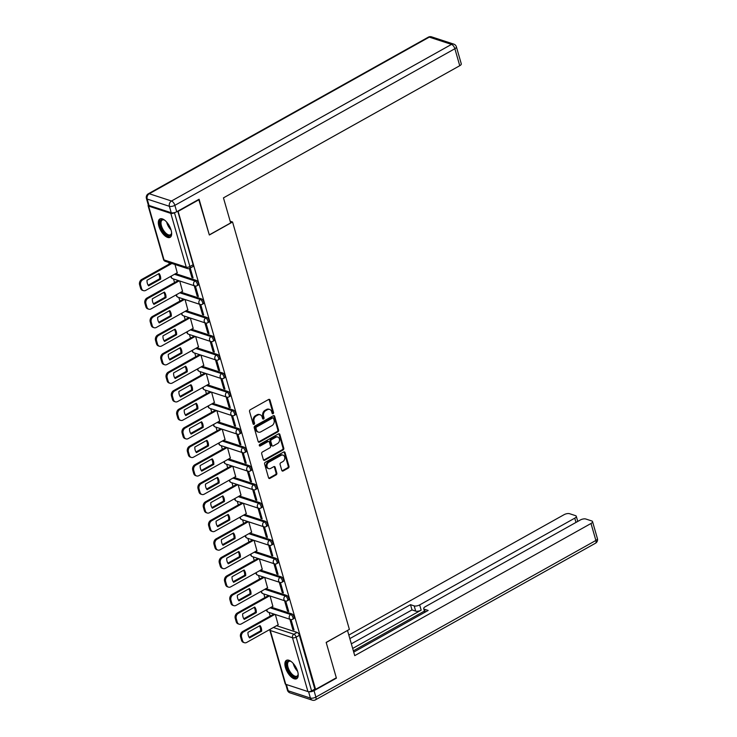 <?xml version="1.0" encoding="UTF-8"?>
<svg xmlns="http://www.w3.org/2000/svg" width="737" height="737" viewBox="0 0 737 737"><rect width="100%" height="100%" fill="white"/><g stroke="black" fill="none" stroke-linecap="round" stroke-linejoin="round"><path stroke-width="1.11" d="M273.058 413.678A0.921 0.728 108.1 0 0 273.538 412.462L269.991 400.071A1.327 1.041 108.1 0 0 268.627 399.472L250.239 409.763A1.327 1.041 108.1 0 0 249.548 411.504L253.104 423.886A0.921 0.728 108.1 0 0 254.532 423.084L254.072 421.481A4.229 3.344 108.1 0 1 256.273 415.926L257.803 415.069A4.229 3.344 108.1 0 1 260.189 414.774A4.229 3.344 108.1 0 1 262.151 416.967L262.602 418.57A0.921 0.728 108.1 0 0 264.039 417.778L263.579 416.175A4.229 3.344 108.1 0 1 265.781 410.61L267.31 409.754A4.229 3.344 108.1 0 1 269.696 409.459A4.229 3.344 108.1 0 1 271.649 411.651L272.11 413.254A0.921 0.728 108.1 0 0 273.058 413.678M272.193 413.457A0.921 0.728 108.1 0 0 272.754 412.204L269.198 399.813A1.327 1.041 108.1 0 0 268.95 399.362M253.187 424.088A0.921 0.728 108.1 0 0 253.749 422.835L253.288 421.232L254.072 421.481M262.694 418.773A0.921 0.728 108.1 0 0 263.247 417.52L262.796 415.917L263.579 416.175M171.113 230.156A10.511 4.892 -119.2 0 0 159.855 218.981A10.511 4.892 -119.2 0 0 158.87 226.158A10.511 4.892 -119.2 0 0 170.118 237.332A10.511 4.892 -119.2 0 0 171.113 230.156M297.674 671.536A10.511 4.892 -119.2 0 0 286.417 660.361A10.511 4.892 -119.2 0 0 285.431 667.529A10.511 4.892 -119.2 0 0 296.679 678.703A10.511 4.892 -119.2 0 0 297.674 671.536M281.792 470.381A1.327 1.041 108.1 0 0 283.146 470.971L288.305 468.087A1.327 1.041 108.1 0 0 288.996 466.355L285.044 452.592A1.327 1.041 108.1 0 0 283.69 452.002L265.302 462.283A1.327 1.041 108.1 0 0 264.611 464.024L268.554 477.779A1.327 1.041 108.1 0 0 269.917 478.377L276.145 474.886A1.327 1.041 108.1 0 0 276.836 473.154L275.15 467.267A1.327 1.041 108.1 0 0 273.786 466.668L270.7 468.4A3.538 2.791 108.1 0 1 268.701 468.64A3.538 2.791 108.1 0 1 266.932 465.627A3.538 2.791 108.1 0 1 268.913 462.163L281.018 455.392A3.538 2.791 108.1 0 1 283.008 455.144A3.538 2.791 108.1 0 1 284.786 458.156A3.538 2.791 108.1 0 1 282.805 461.629L280.788 462.753A1.327 1.041 108.1 0 0 280.097 464.494L281.792 470.381M198.732 199.441L209.345 234.992L232.56 222.003L349.375 629.407L326.169 642.397L336.312 677.791L315.602 689.381L178.013 211.031M199.193 199.598L178.483 211.178M277.904 431.827A1.327 1.041 108.1 0 0 278.595 430.095L274.652 416.331A1.327 1.041 108.1 0 0 273.298 415.742L254.901 426.032A1.327 1.041 108.1 0 0 254.219 427.764L258.162 441.518A1.327 1.041 108.1 0 0 259.516 442.117L277.904 431.827L277.121 431.569A1.327 1.041 108.1 0 0 277.812 429.837L273.869 416.083A1.327 1.041 108.1 0 0 273.611 415.622M279.848 434.462L283.791 448.225A1.327 1.041 108.1 0 1 283.109 449.957L264.712 460.247A1.327 1.041 108.1 0 1 263.358 459.648L261.672 453.762A1.327 1.041 108.1 0 1 262.363 452.03L269.816 447.856A1.327 1.041 108.1 0 0 270.507 446.115L269.383 442.209A1.327 1.041 108.1 0 0 268.028 441.62L260.262 445.959A0.921 0.728 108.1 0 1 259.793 444.328L278.494 433.872A1.327 1.041 108.1 0 1 279.848 434.462L279.065 434.204L283.008 447.967L283.791 448.225M276.587 625.704L297.14 632.429L293.906 634.225A2.699 1.253 60.8 0 1 296.163 637.118L311.594 690.928A2.699 1.078 164 0 1 307.937 691.573L285.726 684.314A2.699 1.078 164 0 1 285.219 683.89L269.788 630.08A2.699 1.078 164 0 0 270.295 630.504L287.421 690.154A4.044 4.044 0 0 0 290.056 692.881A4.044 3.197 108.1 0 1 288.185 690.79L310.397 698.059L308.573 691.684M168.791 262.464L169.243 264.058M173.517 278.964L174.558 282.584M178.833 297.49L179.874 301.12M184.139 316.016L185.18 319.646M189.455 334.543L190.496 338.172M194.771 353.078L195.812 356.708M200.086 371.605L201.127 375.234M205.393 390.131L206.434 393.761M210.708 408.667L211.749 412.296M216.024 427.193L217.065 430.823M221.34 445.719L222.371 449.349M226.646 464.255L227.687 467.875M231.962 482.781L233.003 486.411M237.277 501.307L238.318 504.937M242.584 519.843L243.625 523.463M247.899 538.369L248.94 541.999M253.215 556.896L254.256 560.525M258.53 575.431L259.571 579.052M263.837 593.958L264.878 597.587M269.152 612.484L270.193 616.114M315.602 689.381L314.819 689.123L311.594 690.928M148.34 205.015A2.699 1.078 -16 0 0 148.091 205.697A2.699 1.078 -16 0 0 148.607 206.111L170.818 213.38A2.699 1.078 -16 0 0 174.466 212.726L189.897 266.536A2.699 1.253 60.8 0 1 189.639 268.369L192.873 266.564A2.699 1.253 60.8 0 0 193.122 264.73L189.897 266.536A2.699 1.078 -16 0 1 186.249 267.181L170.818 213.38M177.221 272.764L174.991 264.491M189.308 268.535L191.896 277.563L192.818 277.057M191.896 277.563L193.076 277.95L190.238 268.047M182.536 291.299L179.717 280.99M194.236 285.735L197.212 296.099L198.133 295.583M197.212 296.099L198.391 296.486L195.397 286.057M187.843 309.826L185.033 299.517M199.552 304.261L202.528 314.625L203.44 314.109M202.528 314.625L203.698 315.012L200.713 304.593M193.158 328.352L190.349 318.043M204.868 322.797L207.834 333.152L208.755 332.645M207.834 333.152L209.013 333.539L206.028 323.119M198.474 346.887L195.655 336.579M210.183 341.323L213.15 351.687L214.071 351.171M213.15 351.687L214.329 352.074L211.344 341.646M203.79 365.414L200.971 355.105M215.49 359.849L218.465 370.214L219.386 369.698M218.465 370.214L219.644 370.6L216.65 360.181M209.096 383.94L206.286 373.631M220.805 378.385L223.781 388.74L224.693 388.233M223.781 388.74L224.951 389.127L221.966 378.707M214.412 402.476L211.593 392.167M226.121 396.911L229.087 407.275L230.008 406.76M229.087 407.275L230.266 407.653L227.282 397.234M219.727 421.002L216.908 410.693M231.436 415.438L234.403 425.802L235.324 425.286M234.403 425.802L235.582 426.189L232.588 415.769M225.034 439.528L222.224 429.22M236.743 433.973L239.718 444.328L240.64 443.812M239.718 444.328L240.898 444.715L237.904 434.296M230.349 458.064L227.54 447.746M242.058 452.5L245.034 462.864L245.946 462.348M245.034 462.864L246.204 463.241L243.219 452.822M235.665 476.59L232.846 466.281M247.374 471.026L250.34 481.39L251.262 480.874M250.34 481.39L251.52 481.777L248.535 471.358M240.981 495.117L238.162 484.808M252.68 489.561L255.656 499.916L256.577 499.4M255.656 499.916L256.835 500.303L253.841 489.884M246.287 513.652L243.477 503.334M257.996 508.088L260.972 518.452L261.893 517.936M260.972 518.452L262.151 518.83L259.157 508.41M251.603 532.178L248.793 521.87M263.312 526.614L266.278 536.978L267.199 536.462M266.278 536.978L267.457 537.365L264.472 526.937M256.918 550.705L254.099 540.396M268.627 545.14L271.594 555.505L272.515 554.989M271.594 555.505L272.773 555.891L269.788 545.472M262.234 569.231L259.415 558.922M273.934 563.676L276.909 574.031L277.831 573.524M276.909 574.031L278.089 574.418L275.094 563.998M267.54 587.767L264.73 577.458M279.249 582.202L282.225 592.566L283.137 592.051M282.225 592.566L283.395 592.953L280.41 582.525M272.856 606.293L270.046 595.984M284.565 600.729L287.531 611.093L288.453 610.577M287.531 611.093L288.711 611.48L285.726 601.06M271.28 607.177L291.824 613.893L290.682 614.538A2.699 1.253 60.8 0 1 292.727 616.86A2.699 1.253 60.8 0 1 292.672 619.264L293.823 618.619A2.699 1.253 -119.2 0 0 293.879 616.224A2.699 1.253 -119.2 0 0 291.824 613.893M265.965 588.651L286.509 595.367L285.366 596.003A2.699 1.253 60.8 0 1 287.421 598.333A2.699 1.253 60.8 0 1 287.366 600.738L288.508 600.093A2.699 1.253 -119.2 0 0 288.563 597.689A2.699 1.253 -119.2 0 0 286.509 595.367M260.649 570.116L281.193 576.841L280.051 577.476A2.699 1.253 60.8 0 1 282.105 579.798A2.699 1.253 60.8 0 1 282.05 582.202L283.192 581.567A2.699 1.253 -119.2 0 0 283.248 579.162A2.699 1.253 -119.2 0 0 281.193 576.841M255.343 551.589L275.887 558.305L274.735 558.95A2.699 1.253 60.8 0 1 276.79 561.272A2.699 1.253 60.8 0 1 276.734 563.676L277.877 563.031A2.699 1.253 -119.2 0 0 277.932 560.636A2.699 1.253 -119.2 0 0 275.887 558.305M250.027 533.063L270.571 539.779L269.429 540.414A2.699 1.253 60.8 0 1 271.474 542.745A2.699 1.253 60.8 0 1 271.419 545.15L272.57 544.505A2.699 1.253 -119.2 0 0 272.626 542.1A2.699 1.253 -119.2 0 0 270.571 539.779M244.712 514.527L265.256 521.252L264.113 521.888A2.699 1.253 60.8 0 1 266.168 524.219A2.699 1.253 60.8 0 1 266.112 526.614L267.255 525.978A2.699 1.253 -119.2 0 0 267.31 523.574A2.699 1.253 -119.2 0 0 265.256 521.252M239.396 496.001L259.949 502.717L258.798 503.362A2.699 1.253 60.8 0 1 260.852 505.683A2.699 1.253 60.8 0 1 260.797 508.088L261.939 507.452A2.699 1.253 -119.2 0 0 261.994 505.048A2.699 1.253 -119.2 0 0 259.949 502.717M234.09 477.475L254.633 484.191L253.491 484.835A2.699 1.253 60.8 0 1 255.536 487.157A2.699 1.253 60.8 0 1 255.481 489.561L256.633 488.917A2.699 1.253 -119.2 0 0 256.679 486.512A2.699 1.253 -119.2 0 0 254.633 484.191M228.774 458.939L249.318 465.664L248.176 466.3A2.699 1.253 60.8 0 1 250.221 468.631A2.699 1.253 60.8 0 1 250.175 471.026L251.317 470.39A2.699 1.253 -119.2 0 0 251.372 467.986A2.699 1.253 -119.2 0 0 249.318 465.664M223.458 440.413L244.002 447.129L242.86 447.774A2.699 1.253 60.8 0 1 244.914 450.095A2.699 1.253 60.8 0 1 244.859 452.5L246.001 451.864A2.699 1.253 -119.2 0 0 246.057 449.459A2.699 1.253 -119.2 0 0 244.002 447.129M218.143 421.886L238.696 428.602L237.544 429.247A2.699 1.253 60.8 0 1 239.599 431.569A2.699 1.253 60.8 0 1 239.543 433.973L240.686 433.328A2.699 1.253 -119.2 0 0 240.741 430.924A2.699 1.253 -119.2 0 0 238.696 428.602M212.836 403.36L233.38 410.076L232.238 410.712A2.699 1.253 60.8 0 1 234.283 413.042A2.699 1.253 60.8 0 1 234.228 415.438L235.379 414.802A2.699 1.253 -119.2 0 0 235.425 412.398A2.699 1.253 -119.2 0 0 233.38 410.076M207.521 384.825L228.065 391.54L226.922 392.185A2.699 1.253 60.8 0 1 228.967 394.507A2.699 1.253 60.8 0 1 228.921 396.911L230.064 396.276A2.699 1.253 -119.2 0 0 230.119 393.871A2.699 1.253 -119.2 0 0 228.065 391.54M202.205 366.298L222.749 373.014L221.607 373.659A2.699 1.253 60.8 0 1 223.661 375.981A2.699 1.253 60.8 0 1 223.606 378.385L224.748 377.74A2.699 1.253 -119.2 0 0 224.803 375.345A2.699 1.253 -119.2 0 0 222.749 373.014M196.89 347.772L217.443 354.488L216.291 355.123A2.699 1.253 60.8 0 1 218.345 357.454A2.699 1.253 60.8 0 1 218.29 359.859L219.433 359.214A2.699 1.253 -119.2 0 0 219.488 356.809A2.699 1.253 -119.2 0 0 217.443 354.488M191.583 329.236L212.127 335.961L210.985 336.597A2.699 1.253 60.8 0 1 213.03 338.919A2.699 1.253 60.8 0 1 212.975 341.323L214.126 340.687A2.699 1.253 -119.2 0 0 214.181 338.283A2.699 1.253 -119.2 0 0 212.127 335.961M186.268 310.71L206.811 317.426L205.669 318.071A2.699 1.253 60.8 0 1 207.723 320.392A2.699 1.253 60.8 0 1 207.668 322.797L208.811 322.152A2.699 1.253 -119.2 0 0 208.866 319.757A2.699 1.253 -119.2 0 0 206.811 317.426M180.952 292.184L201.496 298.9L200.353 299.535A2.699 1.253 60.8 0 1 202.408 301.866A2.699 1.253 60.8 0 1 202.353 304.27L203.495 303.626A2.699 1.253 -119.2 0 0 203.55 301.221A2.699 1.253 -119.2 0 0 201.496 298.9M175.646 273.648L196.189 280.373L195.038 281.009A2.699 1.253 60.8 0 1 197.092 283.33A2.699 1.253 60.8 0 1 197.037 285.735L198.179 285.099A2.699 1.253 -119.2 0 0 198.235 282.695A2.699 1.253 -119.2 0 0 196.189 280.373M232.56 222.003L230.156 221.22M289.881 619.264L292.847 629.619L294.026 630.006L291.041 619.587M278.171 624.819L275.352 614.511M292.847 629.619L293.768 629.112M314.819 689.123L299.388 635.312A2.699 1.253 -119.2 0 0 297.14 632.429M177.764 211.169L193.122 264.73M269.696 409.459L268.913 409.201A4.229 3.344 108.1 0 0 266.527 409.496L267.31 409.754M262.796 415.917A4.229 3.344 108.1 0 1 264.988 410.352L266.527 409.496M260.189 414.774L259.406 414.516A4.229 3.344 108.1 0 0 257.02 414.811L257.803 415.069M253.288 421.232A4.229 3.344 108.1 0 1 255.49 415.668L257.02 414.811M258.411 441.979A1.327 1.041 108.1 0 0 258.733 441.859L277.121 431.569M273.584 418.413A0.921 0.728 108.1 0 0 272.635 417.999L256.494 427.027A0.921 0.728 108.1 0 0 256.015 428.243L256.494 429.938A4.229 3.344 108.1 0 0 258.457 432.131A4.229 3.344 108.1 0 0 260.834 431.836L271.87 425.664A4.229 3.344 108.1 0 0 274.072 420.108L273.584 418.413M273.16 417.934L272.377 417.686A0.921 0.728 108.1 0 0 271.852 417.741L272.635 417.999M258.457 432.131L257.664 431.873A4.229 3.344 108.1 0 1 255.711 429.68L255.232 427.994A0.921 0.728 108.1 0 1 255.711 426.778L271.852 417.741M263.606 460.109A1.327 1.041 108.1 0 0 263.929 459.989L282.317 449.699A1.327 1.041 108.1 0 0 283.008 447.967M268.775 441.527L267.992 441.27A1.327 1.041 108.1 0 0 267.245 441.362L259.479 445.701L260.262 445.959M277.554 443.527A3.538 2.791 108.1 0 0 279.535 440.053A3.538 2.791 108.1 0 0 277.766 437.041A3.538 2.791 108.1 0 0 275.767 437.29L271.502 439.676A1.327 1.041 108.1 0 0 270.811 441.408L271.935 445.314A1.327 1.041 108.1 0 0 273.289 445.913L277.554 443.527M277.766 437.041L276.974 436.783A3.538 2.791 108.1 0 0 274.984 437.032L275.767 437.29M272.543 446.005L271.76 445.747A1.327 1.041 108.1 0 1 271.152 445.065L270.028 441.159A1.327 1.041 108.1 0 1 270.719 439.418L274.984 437.032M283.008 455.144L282.225 454.886A3.538 2.791 108.1 0 0 280.235 455.134L281.018 455.392M268.701 468.64L267.918 468.382A3.538 2.791 108.1 0 1 266.149 465.379A3.538 2.791 108.1 0 1 268.121 461.906L280.235 455.134M268.812 478.239A1.327 1.041 108.1 0 0 269.125 478.12L275.362 474.628A1.327 1.041 108.1 0 0 276.053 472.896L274.357 467.009A1.327 1.041 108.1 0 0 274.109 466.549M282.041 470.832A1.327 1.041 108.1 0 0 282.363 470.722L287.522 467.829A1.327 1.041 108.1 0 0 288.204 466.097L284.261 452.334A1.327 1.041 108.1 0 0 284.012 451.882M159.081 273.538L147.022 280.281A8.42 6.651 108.1 0 0 148.625 285.864L160.684 279.12A8.42 6.651 108.1 0 0 159.081 273.538M171.896 263.478L142.711 279.802A4.044 3.197 108.1 0 0 140.61 285.118L141.596 288.554A4.044 3.197 108.1 0 0 143.466 290.654A4.044 3.197 108.1 0 0 145.742 290.378L177.341 272.699M158.519 273.86A8.42 6.651 108.1 0 1 159.662 278.789L148.165 285.219M143.466 290.654L142.444 290.323A4.044 3.197 -71.9 0 1 140.574 288.222L139.588 284.777A4.044 3.197 -71.9 0 1 141.688 279.47L142.711 279.802M170.873 263.146L141.688 279.47M159.662 278.789L160.684 279.12M164.397 292.073L152.338 298.817A8.42 6.651 108.1 0 0 153.941 304.399L166 297.656A8.42 6.651 108.1 0 0 164.397 292.073M179.284 280.843L148.026 298.338A4.044 3.197 108.1 0 0 145.926 303.644L146.912 307.089A4.044 3.197 108.1 0 0 148.773 309.181A4.044 3.197 108.1 0 0 151.057 308.904L182.656 291.226M163.835 292.386A8.42 6.651 108.1 0 1 164.977 297.315L153.48 303.745M148.773 309.181L147.759 308.849A4.044 3.197 -71.9 0 1 145.889 306.758L144.903 303.312A4.044 3.197 -71.9 0 1 147.004 297.997L148.026 298.338M178.262 280.511L147.004 297.997M164.977 297.315L166 297.656M169.703 310.599L157.654 317.343A8.42 6.651 108.1 0 0 159.256 322.926L171.306 316.182A8.42 6.651 108.1 0 0 169.703 310.599M184.6 299.379L153.333 316.864A4.044 3.197 108.1 0 0 151.232 322.17L152.227 325.616A4.044 3.197 108.1 0 0 154.088 327.716A4.044 3.197 108.1 0 0 156.364 327.431L187.972 309.761M169.142 310.913A8.42 6.651 108.1 0 1 170.284 315.851L158.796 322.281M154.088 327.716L153.066 327.375A4.044 3.197 -71.9 0 1 151.205 325.284L150.219 321.839A4.044 3.197 -71.9 0 1 152.319 316.532L153.333 316.864M183.577 299.038L152.319 316.532M170.284 315.851L171.306 316.182M230.653 222.933L223.458 197.875L459.75 65.713L454.876 48.725L174.872 205.337L176.714 211.759L199.091 199.239L209.308 234.873L230.653 222.933M149.021 205.466L171.233 212.735L169.399 206.314L147.179 199.054L149.021 205.466A4.044 1.612 164 0 1 148.257 204.84L146.423 198.419A4.044 1.612 -16 0 0 147.179 199.054A4.044 3.197 108.1 0 1 149.279 193.748L171.5 201.008L451.505 44.395L429.284 37.126L149.279 193.748A4.044 1.879 -119.2 0 0 148.33 193.776A4.044 4.044 0 0 0 146.423 198.419M431.569 36.85A4.044 4.044 0 0 0 428.335 37.163A4.044 1.879 -119.2 0 1 429.284 37.126A4.044 3.197 -71.9 0 1 431.569 36.85L453.78 44.119A4.044 3.197 108.1 0 0 451.505 44.395A4.044 1.879 -119.2 0 1 454.876 48.725A4.044 1.612 -16 0 0 456.406 46.846L461.279 63.824A4.044 1.612 164 0 1 459.75 65.713M176.714 211.759A4.044 1.612 164 0 1 171.233 212.735M308.711 691.684A4.044 1.612 -16 0 0 314.036 690.661L336.422 678.151L326.196 642.517L347.385 630.531M347.542 630.577L354.727 655.644L591.01 523.482A4.044 1.612 -16 0 0 592.539 521.593A4.044 1.612 -16 0 0 591.774 520.958L585.814 519.014A4.044 1.612 -16 0 0 580.332 519.99L425.24 606.735A4.044 1.612 -16 0 0 423.711 608.624A4.044 1.612 -16 0 0 424.475 609.25L425.277 612.069M353.714 652.107L428.16 610.457L424.475 609.25M575.984 522.422L574.759 518.166A4.044 1.612 -16 0 0 576.288 516.278A4.044 1.612 -16 0 0 575.533 515.651L569.563 513.698A4.044 1.612 -16 0 0 564.081 514.675L348.831 635.073M414.185 605.888A4.044 1.612 -16 0 0 419.666 604.911L421.168 610.144A4.044 1.612 164 0 1 415.686 611.12L414.185 605.888L410.5 604.681L349.845 638.611M574.759 518.166L419.666 604.911M336.422 678.151L335.952 677.994M421.168 610.144L352.664 648.459M424.411 611.084L353.345 650.826M415.686 611.12L412.001 609.914L351.337 643.834M412.001 609.914L410.5 604.681M171.601 232.542A9.093 4.229 60.8 0 1 171.537 233.362A9.093 4.229 60.8 0 1 168.119 235.711A9.093 4.229 60.8 0 1 160.528 225.955A9.093 4.229 60.8 0 1 163.522 219.672A9.093 4.229 60.8 0 1 163.992 219.856A9.093 4.229 60.8 0 1 164.71 220.234M164.323 220.013A8.42 3.915 -119.2 0 0 164.213 219.976A8.42 3.915 -119.2 0 0 162.232 220.05A8.42 3.915 -119.2 0 0 162.066 227.558A8.42 3.915 -119.2 0 0 168.469 234.827A8.42 3.915 -119.2 0 0 170.45 234.753A8.42 3.915 -119.2 0 0 171.583 232.984M160.463 218.751A10.447 4.864 -119.2 0 0 160.648 228.194A10.447 4.864 -119.2 0 0 168.46 236.899A10.447 4.864 -119.2 0 0 170.634 236.945M298.163 673.922A9.093 4.229 60.8 0 1 298.107 674.733A9.093 4.229 60.8 0 1 294.68 677.082A9.093 4.229 60.8 0 1 287.089 667.335A9.093 4.229 60.8 0 1 290.083 661.052A9.093 4.229 60.8 0 1 290.553 661.227A9.093 4.229 60.8 0 1 291.272 661.605M290.885 661.393A8.42 3.915 -119.2 0 0 290.774 661.356A8.42 3.915 -119.2 0 0 288.793 661.43A8.42 3.915 -119.2 0 0 288.628 668.938A8.42 3.915 -119.2 0 0 295.03 676.197A8.42 3.915 -119.2 0 0 297.02 676.124A8.42 3.915 -119.2 0 0 298.144 674.364M287.025 660.131A10.447 4.864 -119.2 0 0 287.209 669.574A10.447 4.864 -119.2 0 0 295.021 678.27A10.447 4.864 -119.2 0 0 297.195 678.316M175.019 329.126L162.969 335.869A8.42 6.651 108.1 0 0 164.563 341.452L176.622 334.709A8.42 6.651 108.1 0 0 175.019 329.126M189.916 317.905L158.648 335.39A4.044 3.197 108.1 0 0 156.548 340.706L157.534 344.142A4.044 3.197 108.1 0 0 159.404 346.243A4.044 3.197 108.1 0 0 161.679 345.966L193.278 328.287M174.457 329.439A8.42 6.651 108.1 0 1 175.599 334.377L164.111 340.807M159.404 346.243L158.381 345.911A4.044 3.197 -71.9 0 1 156.511 343.81L155.525 340.365A4.044 3.197 -71.9 0 1 157.626 335.059L158.648 335.39M188.893 317.573L157.626 335.059M175.599 334.377L176.622 334.709M180.335 347.661L168.276 354.405A8.42 6.651 108.1 0 0 169.879 359.988L181.938 353.244A8.42 6.651 108.1 0 0 180.335 347.661M195.222 336.431L163.964 353.917A4.044 3.197 108.1 0 0 161.864 359.232L162.849 362.678A4.044 3.197 108.1 0 0 164.72 364.769A4.044 3.197 108.1 0 0 166.995 364.493L198.594 346.814M179.773 347.975A8.42 6.651 108.1 0 1 180.915 352.903L169.418 359.334M164.72 364.769L163.697 364.437A4.044 3.197 -71.9 0 1 161.827 362.346L160.841 358.901A4.044 3.197 -71.9 0 1 162.941 353.585L163.964 353.917M194.209 336.1L162.941 353.585M180.915 352.903L181.938 353.244M185.65 366.188L173.591 372.931A8.42 6.651 108.1 0 0 175.194 378.514L187.244 371.77A8.42 6.651 108.1 0 0 185.65 366.188M200.538 354.967L169.28 372.452A4.044 3.197 108.1 0 0 167.179 377.759L168.165 381.204A4.044 3.197 108.1 0 0 170.026 383.304A4.044 3.197 108.1 0 0 172.311 383.019L203.909 365.349M185.088 366.501A8.42 6.651 108.1 0 1 186.231 371.439L174.733 377.869M170.026 383.304L169.013 382.964A4.044 3.197 -71.9 0 1 167.142 380.872L166.157 377.427A4.044 3.197 -71.9 0 1 168.257 372.121L169.28 372.452M199.515 354.626L168.257 372.121M186.231 371.439L187.244 371.77M190.957 384.714L178.907 391.458A8.42 6.651 108.1 0 0 180.501 397.04L192.56 390.297A8.42 6.651 108.1 0 0 190.957 384.714M205.853 373.493L174.586 390.978A4.044 3.197 108.1 0 0 172.486 396.285L173.471 399.73A4.044 3.197 108.1 0 0 175.342 401.831A4.044 3.197 108.1 0 0 177.617 401.554L209.225 383.876M190.395 385.027A8.42 6.651 108.1 0 1 191.537 389.965L180.049 396.395M175.342 401.831L174.319 401.499A4.044 3.197 -71.9 0 1 172.458 399.399L171.463 395.953A4.044 3.197 -71.9 0 1 173.573 390.647L174.586 390.978M204.831 373.162L173.573 390.647M191.537 389.965L192.56 390.297M196.272 403.25L184.213 409.993A8.42 6.651 108.1 0 0 185.816 415.576L197.875 408.832A8.42 6.651 108.1 0 0 196.272 403.25M211.169 392.02L179.902 409.505A4.044 3.197 108.1 0 0 177.801 414.82L178.787 418.266A4.044 3.197 108.1 0 0 180.657 420.357A4.044 3.197 108.1 0 0 182.933 420.081L214.531 402.402M195.71 403.563A8.42 6.651 108.1 0 1 196.853 408.491L185.365 414.922M180.657 420.357L179.635 420.026A4.044 3.197 -71.9 0 1 177.764 417.925L176.779 414.489A4.044 3.197 -71.9 0 1 178.879 409.173L179.902 409.505M210.146 391.688L178.879 409.173M196.853 408.491L197.875 408.832M201.588 421.776L189.529 428.519A8.42 6.651 108.1 0 0 191.132 434.102L203.191 427.359A8.42 6.651 108.1 0 0 201.588 421.776M216.475 410.555L185.217 428.04A4.044 3.197 108.1 0 0 183.117 433.347L184.103 436.792A4.044 3.197 108.1 0 0 185.973 438.883A4.044 3.197 108.1 0 0 188.248 438.607L219.847 420.938M201.026 422.089A8.42 6.651 108.1 0 1 202.168 427.027L190.671 433.448M185.973 438.883L184.95 438.552A4.044 3.197 -71.9 0 1 183.08 436.461L182.094 433.015A4.044 3.197 -71.9 0 1 184.195 427.7L185.217 428.04M215.462 410.214L184.195 427.7M202.168 427.027L203.191 427.359M206.904 440.302L194.844 447.046A8.42 6.651 108.1 0 0 196.447 452.629L208.497 445.885A8.42 6.651 108.1 0 0 206.904 440.302M221.791 429.081L190.533 446.567A4.044 3.197 108.1 0 0 188.423 451.873L189.418 455.319A4.044 3.197 108.1 0 0 191.279 457.419A4.044 3.197 108.1 0 0 193.564 457.133L225.163 439.464M206.342 440.615A8.42 6.651 108.1 0 1 207.484 445.553L195.987 451.984M191.279 457.419L190.257 457.087A4.044 3.197 -71.9 0 1 188.396 454.987L187.41 451.541A4.044 3.197 -71.9 0 1 189.51 446.235L190.533 446.567M220.768 428.75L189.51 446.235M207.484 445.553L208.497 445.885M212.21 458.829L200.16 465.572A8.42 6.651 108.1 0 0 201.754 471.155L213.813 464.411A8.42 6.651 108.1 0 0 212.21 458.829M227.107 447.608L195.839 465.093A4.044 3.197 108.1 0 0 193.739 470.409L194.725 473.854A4.044 3.197 108.1 0 0 196.595 475.945A4.044 3.197 108.1 0 0 198.87 475.669L230.469 457.99M211.648 459.151A8.42 6.651 108.1 0 1 212.79 464.08L201.302 470.51M196.595 475.945L195.572 475.614A4.044 3.197 -71.9 0 1 193.711 473.513L192.716 470.068A4.044 3.197 -71.9 0 1 194.817 464.761L195.839 465.093M226.084 447.276L194.817 464.761M212.79 464.08L213.813 464.411M217.526 477.364L205.466 484.108A8.42 6.651 108.1 0 0 207.069 489.69L219.129 482.947A8.42 6.651 108.1 0 0 217.526 477.364M232.422 466.134L201.155 483.629A4.044 3.197 108.1 0 0 199.054 488.935L200.04 492.38A4.044 3.197 108.1 0 0 201.91 494.472A4.044 3.197 108.1 0 0 204.186 494.195L235.785 476.517M216.964 477.677A8.42 6.651 108.1 0 1 218.106 482.615L206.609 489.036M201.91 494.472L200.888 494.14A4.044 3.197 -71.9 0 1 199.018 492.049L198.032 488.603A4.044 3.197 -71.9 0 1 200.132 483.288L201.155 483.629M231.4 465.802L200.132 483.288M218.106 482.615L219.129 482.947M222.841 495.89L210.782 502.634A8.42 6.651 108.1 0 0 212.385 508.217L224.444 501.473A8.42 6.651 108.1 0 0 222.841 495.89M237.729 484.67L206.471 502.155A4.044 3.197 108.1 0 0 204.37 507.461L205.356 510.907A4.044 3.197 108.1 0 0 207.217 513.007A4.044 3.197 108.1 0 0 209.501 512.722L241.1 495.052M222.279 496.204A8.42 6.651 108.1 0 1 223.422 501.142L211.924 507.572M207.217 513.007L206.203 512.666A4.044 3.197 -71.9 0 1 204.333 510.575L203.348 507.13A4.044 3.197 -71.9 0 1 205.448 501.823L206.471 502.155M236.715 484.338L205.448 501.823M223.422 501.142L224.444 501.473M228.157 514.417L216.098 521.16A8.42 6.651 108.1 0 0 217.701 526.743L229.751 520A8.42 6.651 108.1 0 0 228.157 514.417M243.044 503.196L211.777 520.681A4.044 3.197 108.1 0 0 209.677 525.997L210.671 529.442A4.044 3.197 108.1 0 0 212.532 531.534A4.044 3.197 108.1 0 0 214.808 531.257L246.416 513.578M227.586 514.739A8.42 6.651 108.1 0 1 228.737 519.668L217.24 526.098M212.532 531.534L211.51 531.202A4.044 3.197 -71.9 0 1 209.649 529.102L208.663 525.656A4.044 3.197 -71.9 0 1 210.764 520.35L211.777 520.681M242.022 502.864L210.764 520.35M228.737 519.668L229.751 520M233.463 532.952L221.413 539.696A8.42 6.651 108.1 0 0 223.007 545.279L235.066 538.535A8.42 6.651 108.1 0 0 233.463 532.952M248.36 521.722L217.093 539.217A4.044 3.197 108.1 0 0 214.992 544.523L215.978 547.969A4.044 3.197 108.1 0 0 217.848 550.06A4.044 3.197 108.1 0 0 220.123 549.784L251.722 532.105M232.901 533.266A8.42 6.651 108.1 0 1 234.044 538.194L222.556 544.625M217.848 550.06L216.825 549.728A4.044 3.197 -71.9 0 1 214.964 547.637L213.97 544.192A4.044 3.197 -71.9 0 1 216.07 538.876L217.093 539.217M247.337 521.391L216.07 538.876M234.044 538.194L235.066 538.535M238.779 551.479L226.72 558.222A8.42 6.651 108.1 0 0 228.323 563.805L240.382 557.061A8.42 6.651 108.1 0 0 238.779 551.479M253.675 540.258L222.408 557.743A4.044 3.197 108.1 0 0 220.308 563.05L221.293 566.495A4.044 3.197 108.1 0 0 223.164 568.596A4.044 3.197 108.1 0 0 225.439 568.31L257.038 550.64M238.217 551.792A8.42 6.651 108.1 0 1 239.359 556.73L227.862 563.16M223.164 568.596L222.141 568.255A4.044 3.197 -71.9 0 1 220.271 566.163L219.285 562.718A4.044 3.197 -71.9 0 1 221.386 557.412L222.408 557.743M252.653 539.917L221.386 557.412M239.359 556.73L240.382 557.061M244.094 570.005L232.035 576.749A8.42 6.651 108.1 0 0 233.638 582.331L245.697 575.588A8.42 6.651 108.1 0 0 244.094 570.005M258.982 558.784L227.724 576.27A4.044 3.197 108.1 0 0 225.623 581.585L226.609 585.021A4.044 3.197 108.1 0 0 228.47 587.122A4.044 3.197 108.1 0 0 230.755 586.845L262.354 569.167M243.532 570.327A8.42 6.651 108.1 0 1 244.675 575.256L233.178 581.686M228.47 587.122L227.457 586.79A4.044 3.197 -71.9 0 1 225.586 584.69L224.601 581.244A4.044 3.197 -71.9 0 1 226.701 575.938L227.724 576.27M257.959 558.453L226.701 575.938M244.675 575.256L245.697 575.588M249.41 588.541L237.351 595.284A8.42 6.651 108.1 0 0 238.954 600.867L251.004 594.123A8.42 6.651 108.1 0 0 249.41 588.541M264.297 577.311L233.03 594.796A4.044 3.197 108.1 0 0 230.93 600.111L231.925 603.557A4.044 3.197 108.1 0 0 233.786 605.648A4.044 3.197 108.1 0 0 236.061 605.372L267.669 587.693M248.839 588.854A8.42 6.651 108.1 0 1 249.99 593.782L238.493 600.213M233.786 605.648L232.763 605.317A4.044 3.197 -71.9 0 1 230.902 603.225L229.916 599.78A4.044 3.197 -71.9 0 1 232.017 594.464L233.03 594.796M263.275 576.979L232.017 594.464M249.99 593.782L251.004 594.123M254.716 607.067L242.666 613.81A8.42 6.651 108.1 0 0 244.26 619.393L256.319 612.65A8.42 6.651 108.1 0 0 254.716 607.067M269.613 595.846L238.346 613.331A4.044 3.197 108.1 0 0 236.245 618.638L237.231 622.083A4.044 3.197 108.1 0 0 239.101 624.184A4.044 3.197 108.1 0 0 241.377 623.898L272.976 606.229M254.154 607.38A8.42 6.651 108.1 0 1 255.297 612.318L243.809 618.748M239.101 624.184L238.079 623.843A4.044 3.197 -71.9 0 1 236.218 621.752L235.223 618.306A4.044 3.197 -71.9 0 1 237.323 613L238.346 613.331M268.59 595.505L237.323 613M255.297 612.318L256.319 612.65M260.032 625.593L247.973 632.337A8.42 6.651 108.1 0 0 249.576 637.92L261.635 631.176A8.42 6.651 108.1 0 0 260.032 625.593M274.919 614.372L243.661 631.858A4.044 3.197 108.1 0 0 241.561 637.173L242.547 640.61A4.044 3.197 108.1 0 0 244.417 642.71A4.044 3.197 108.1 0 0 246.692 642.434L278.291 624.755M259.47 625.906A8.42 6.651 108.1 0 1 260.612 630.844L249.115 637.275M244.417 642.71L243.394 642.378A4.044 3.197 -71.9 0 1 241.524 640.278L240.538 636.832A4.044 3.197 -71.9 0 1 242.639 631.526L243.661 631.858M273.906 614.041L242.639 631.526M260.612 630.844L261.635 631.176M272.754 412.204L273.538 412.462M253.749 422.835L254.532 423.084M263.247 417.52L264.039 417.778M273.363 627.509L293.906 634.225A2.699 2.128 -71.9 0 0 292.506 637.772L270.295 630.504A2.699 2.128 -71.9 0 1 270.221 629.269M307.937 691.573L292.506 637.772A2.699 1.078 -16 0 0 296.163 637.118L299.388 635.312M148.607 206.111L164.029 259.921L186.249 267.181A2.699 2.128 108.1 0 0 187.493 268.581A2.699 2.699 0 0 0 189.639 268.369M270.129 607.813L290.682 614.538A2.699 2.128 -71.9 0 0 289.282 618.076A2.699 2.128 -71.9 0 0 290.525 619.476A2.699 2.699 0 0 0 292.672 619.264M264.823 589.287L285.366 596.003A2.699 2.128 -71.9 0 0 283.966 599.549A2.699 2.128 -71.9 0 0 285.21 600.941A2.699 2.699 0 0 0 287.366 600.738M259.507 570.76L280.051 577.476A2.699 2.128 -71.9 0 0 278.65 581.014A2.699 2.128 -71.9 0 0 279.894 582.414A2.699 2.699 0 0 0 282.05 582.202M254.191 552.234L274.735 558.95A2.699 2.128 -71.9 0 0 273.335 562.488A2.699 2.128 -71.9 0 0 274.579 563.888A2.699 2.699 0 0 0 276.734 563.676M248.876 533.699L269.429 540.414A2.699 2.128 -71.9 0 0 268.028 543.961A2.699 2.128 -71.9 0 0 269.272 545.352A2.699 2.699 0 0 0 271.419 545.15M243.569 515.172L264.113 521.888A2.699 2.128 -71.9 0 0 262.713 525.426A2.699 2.128 -71.9 0 0 263.957 526.826A2.699 2.699 0 0 0 266.112 526.614M238.254 496.646L258.798 503.362A2.699 2.128 -71.9 0 0 257.397 506.899A2.699 2.128 -71.9 0 0 258.641 508.3A2.699 2.699 0 0 0 260.797 508.088M232.938 478.11L253.491 484.835A2.699 2.128 -71.9 0 0 252.082 488.373A2.699 2.128 -71.9 0 0 253.335 489.764A2.699 2.699 0 0 0 255.481 489.561M227.632 459.584L248.176 466.3A2.699 2.128 -71.9 0 0 246.775 469.838A2.699 2.128 -71.9 0 0 248.019 471.238A2.699 2.699 0 0 0 250.175 471.026M222.316 441.058L242.86 447.774A2.699 2.128 -71.9 0 0 241.46 451.311A2.699 2.128 -71.9 0 0 242.703 452.711A2.699 2.699 0 0 0 244.859 452.5M217 422.522L237.544 429.247A2.699 2.128 -71.9 0 0 236.144 432.785A2.699 2.128 -71.9 0 0 237.388 434.185A2.699 2.699 0 0 0 239.543 433.973M211.685 403.996L232.238 410.712A2.699 2.128 -71.9 0 0 230.838 414.258A2.699 2.128 -71.9 0 0 232.081 415.65A2.699 2.699 0 0 0 234.228 415.438M206.378 385.469L226.922 392.185A2.699 2.128 -71.9 0 0 225.522 395.723A2.699 2.128 -71.9 0 0 226.766 397.123A2.699 2.699 0 0 0 228.921 396.911M201.063 366.934L221.607 373.659A2.699 2.128 -71.9 0 0 220.206 377.197A2.699 2.128 -71.9 0 0 221.45 378.597A2.699 2.699 0 0 0 223.606 378.385M195.747 348.408L216.291 355.123A2.699 2.128 -71.9 0 0 214.891 358.67A2.699 2.128 -71.9 0 0 216.134 360.061A2.699 2.699 0 0 0 218.29 359.859M190.432 329.881L210.985 336.597A2.699 2.128 -71.9 0 0 209.584 340.135A2.699 2.128 -71.9 0 0 210.828 341.535A2.699 2.699 0 0 0 212.975 341.323M185.125 311.346L205.669 318.071A2.699 2.128 -71.9 0 0 204.269 321.608A2.699 2.128 -71.9 0 0 205.512 323.009A2.699 2.699 0 0 0 207.668 322.797M179.81 292.819L200.353 299.535A2.699 2.128 -71.9 0 0 198.953 303.082A2.699 2.128 -71.9 0 0 200.197 304.473A2.699 2.699 0 0 0 202.353 304.27M174.494 274.293L195.038 281.009A2.699 2.128 -71.9 0 0 193.638 284.546A2.699 2.128 -71.9 0 0 194.881 285.947A2.699 2.699 0 0 0 197.037 285.735M194.881 285.947L172.67 278.687A2.699 2.128 -71.9 0 1 171.426 277.287A2.699 2.128 108.1 0 1 171.352 276.053M200.197 304.473L177.986 297.214A2.699 2.128 -71.9 0 1 176.742 295.813A2.699 2.128 108.1 0 1 176.659 294.579M205.512 323.009L183.301 315.74A2.699 2.128 -71.9 0 1 182.057 314.349A2.699 2.128 108.1 0 1 181.975 313.114M210.828 341.535L188.608 334.266A2.699 2.128 -71.9 0 1 187.364 332.875A2.699 2.128 108.1 0 1 187.29 331.641M216.134 360.061L193.923 352.802A2.699 2.128 -71.9 0 1 192.679 351.402A2.699 2.128 108.1 0 1 192.597 350.167M221.45 378.597L199.239 371.328A2.699 2.128 -71.9 0 1 197.995 369.928A2.699 2.128 108.1 0 1 197.912 368.703M226.766 397.123L204.554 389.855A2.699 2.128 -71.9 0 1 203.301 388.463A2.699 2.128 108.1 0 1 203.228 387.229M232.081 415.65L209.861 408.39A2.699 2.128 -71.9 0 1 208.617 406.99A2.699 2.128 108.1 0 1 208.543 405.755M237.388 434.185L215.176 426.916A2.699 2.128 -71.9 0 1 213.933 425.516A2.699 2.128 108.1 0 1 213.85 424.282M242.703 452.711L220.492 445.443A2.699 2.128 -71.9 0 1 219.248 444.052A2.699 2.128 108.1 0 1 219.165 442.817M248.019 471.238L225.798 463.978A2.699 2.128 -71.9 0 1 224.555 462.578A2.699 2.128 108.1 0 1 224.481 461.344M253.335 489.764L231.114 482.505A2.699 2.128 -71.9 0 1 229.87 481.104A2.699 2.128 108.1 0 1 229.797 479.87M258.641 508.3L236.43 501.031A2.699 2.128 -71.9 0 1 235.186 499.64A2.699 2.128 108.1 0 1 235.103 498.405M263.957 526.826L241.745 519.567A2.699 2.128 -71.9 0 1 240.502 518.166A2.699 2.128 108.1 0 1 240.419 516.932M269.272 545.352L247.052 538.093A2.699 2.128 -71.9 0 1 245.808 536.693A2.699 2.128 108.1 0 1 245.734 535.458M274.579 563.888L252.367 556.619A2.699 2.128 -71.9 0 1 251.124 555.228A2.699 2.128 108.1 0 1 251.05 553.994M279.894 582.414L257.683 575.155A2.699 2.128 -71.9 0 1 256.439 573.755A2.699 2.128 108.1 0 1 256.356 572.52M285.21 600.941L262.998 593.681A2.699 2.128 -71.9 0 1 261.755 592.281A2.699 2.128 108.1 0 1 261.672 591.046M290.525 619.476L268.305 612.207A2.699 2.128 -71.9 0 1 267.061 610.807A2.699 2.128 108.1 0 1 266.987 609.582M165.272 261.322A2.699 2.128 108.1 0 1 164.029 259.921A2.699 1.078 164 0 1 163.522 259.498A2.699 2.699 0 0 0 165.272 261.322L187.493 268.581M264.988 410.352L265.781 410.61M255.49 415.668L256.273 415.926M269.198 399.813L269.991 400.071M258.733 441.859L259.516 442.117M273.869 416.083L274.652 416.331M277.812 429.837L278.595 430.095M255.711 426.778L256.494 427.027M255.232 427.994L256.015 428.243M255.711 429.68L256.494 429.938M282.317 449.699L283.109 449.957M263.929 459.989L264.712 460.247M267.245 441.362L268.028 441.62M270.719 439.418L271.502 439.676M270.028 441.159L270.811 441.408M271.152 445.065L271.935 445.314M268.121 461.906L268.913 462.163M274.357 467.009L275.15 467.267M276.053 472.896L276.836 473.154M275.362 474.628L276.145 474.886M269.125 478.12L269.917 478.377M284.261 452.334L285.044 452.592M288.204 466.097L288.996 466.355M287.522 467.829L288.305 468.087M282.363 470.722L283.146 470.971M140.574 288.222L141.596 288.554M139.588 284.777L140.61 285.118M145.889 306.758L146.912 307.089M144.903 303.312L145.926 303.644M151.205 325.284L152.227 325.616M150.219 321.839L151.232 322.17M174.872 205.337A4.044 1.879 -119.2 0 0 171.5 201.008A4.044 3.197 -71.9 0 0 169.399 206.314A4.044 1.612 -16 0 0 174.872 205.337M286.389 684.526L288.185 690.79A4.044 1.612 164 0 1 287.421 690.154M314.036 690.661L315.878 697.082L595.883 540.461L591.01 523.482M597.412 538.581A4.044 1.612 164 0 1 595.883 540.461A4.044 1.879 -119.2 0 1 595.496 543.224A4.044 4.044 0 0 0 597.412 538.581L592.539 521.593M315.878 697.082A4.044 1.612 164 0 1 310.397 698.059A4.044 3.197 -71.9 0 0 312.267 700.15A4.044 4.044 0 0 0 315.5 699.837A4.044 1.879 -119.2 0 0 315.878 697.082M171.03 229.87A8.42 3.915 60.8 0 1 166.691 222.123M167.907 223.643A8.144 3.786 -119.2 0 0 170.358 228.037M297.591 671.241A8.42 3.915 60.8 0 1 293.252 663.493M294.468 665.023A8.144 3.786 -119.2 0 0 296.928 669.408M156.511 343.81L157.534 344.142M155.525 340.365L156.548 340.706M161.827 362.346L162.849 362.678M160.841 358.901L161.864 359.232M167.142 380.872L168.165 381.204M166.157 377.427L167.179 377.759M172.458 399.399L173.471 399.73M171.463 395.953L172.486 396.285M177.764 417.925L178.787 418.266M176.779 414.489L177.801 414.82M183.08 436.461L184.103 436.792M182.094 433.015L183.117 433.347M188.396 454.987L189.418 455.319M187.41 451.541L188.423 451.873M193.711 473.513L194.725 473.854M192.716 470.068L193.739 470.409M199.018 492.049L200.04 492.38M198.032 488.603L199.054 488.935M204.333 510.575L205.356 510.907M203.348 507.13L204.37 507.461M209.649 529.102L210.671 529.442M208.663 525.656L209.677 525.997M214.964 547.637L215.978 547.969M213.97 544.192L214.992 544.523M220.271 566.163L221.293 566.495M219.285 562.718L220.308 563.05M225.586 584.69L226.609 585.021M224.601 581.244L225.623 581.585M230.902 603.225L231.925 603.557M229.916 599.78L230.93 600.111M236.218 621.752L237.231 622.083M235.223 618.306L236.245 618.638M241.524 640.278L242.547 640.61M240.538 636.832L241.561 637.173M170.827 276.347A2.699 2.699 0 0 0 172.67 278.687M176.134 294.874A2.699 2.699 0 0 0 177.986 297.214M181.449 313.4A2.699 2.699 0 0 0 183.301 315.74M186.765 331.936A2.699 2.699 0 0 0 188.608 334.266M192.071 350.462A2.699 2.699 0 0 0 193.923 352.802M197.387 368.988A2.699 2.699 0 0 0 199.239 371.328M202.703 387.524A2.699 2.699 0 0 0 204.554 389.855M208.018 406.05A2.699 2.699 0 0 0 209.861 408.39M213.325 424.576A2.699 2.699 0 0 0 215.176 426.916M218.64 443.112A2.699 2.699 0 0 0 220.492 445.443M223.956 461.638A2.699 2.699 0 0 0 225.798 463.978M229.271 480.165A2.699 2.699 0 0 0 231.114 482.505M234.578 498.7A2.699 2.699 0 0 0 236.43 501.031M239.893 517.227A2.699 2.699 0 0 0 241.745 519.567M245.209 535.753A2.699 2.699 0 0 0 247.052 538.093M250.525 554.288A2.699 2.699 0 0 0 252.367 556.619M255.831 572.815A2.699 2.699 0 0 0 257.683 575.155M261.147 591.341A2.699 2.699 0 0 0 262.998 593.681M266.462 609.868A2.699 2.699 0 0 0 268.305 612.207M269.696 629.564A2.699 2.699 0 0 0 269.788 630.08M148.091 205.697L163.522 259.498M456.406 46.846A4.044 4.044 0 0 0 453.78 44.119M428.335 37.163L148.33 193.776M595.496 543.224L315.5 699.837M312.267 700.15L290.056 692.881M424.779 612.355L423.711 608.624M576.288 516.278L577.771 521.428"/></g></svg>
